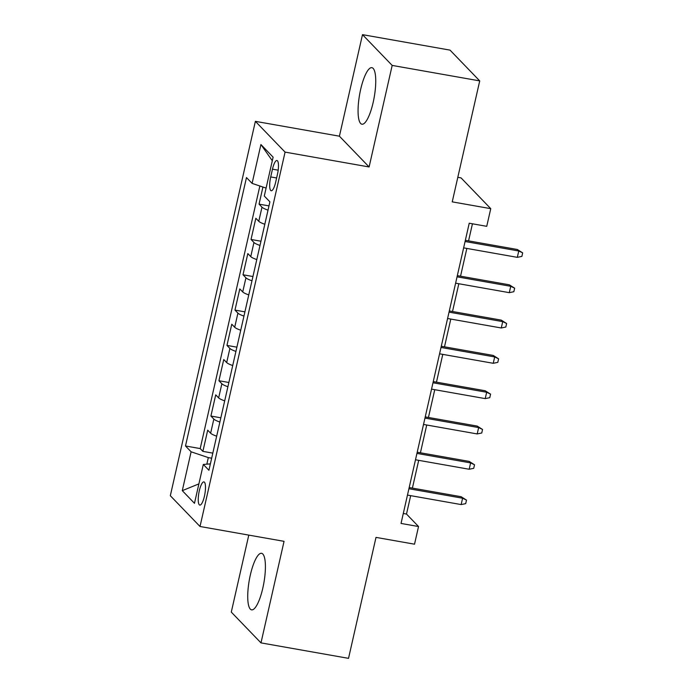 <?xml version="1.0" encoding="UTF-8"?>
<svg xmlns="http://www.w3.org/2000/svg" width="693" height="693" viewBox="0 0 693 693"><rect width="100%" height="100%" fill="white"/><g stroke="black" fill="none" stroke-linecap="round" stroke-linejoin="round"><path stroke-width="1.04" d="M262.829 588.071A28.708 7.424 -80 0 0 261.564 553.309A28.708 7.424 -80 0 0 250.312 575.095A28.708 7.424 -80 0 0 251.576 609.857A28.708 7.424 -80 0 0 262.829 588.071M373.163 102.434A28.708 7.424 -80 0 0 371.898 67.68A28.708 7.424 -80 0 0 360.646 89.466A28.708 7.424 -80 0 0 361.911 124.22A28.708 7.424 -80 0 0 373.163 102.434M204.435 496.153A11.781 3.041 -80 0 0 203.915 481.895A11.781 3.041 -80 0 0 199.298 490.835A11.781 3.041 -80 0 0 199.818 505.093A11.781 3.041 -80 0 0 204.435 496.153M248.787 535.109L231.289 612.11L260.984 642.879L348.527 658.35L376.004 537.387L414.527 544.187L418.537 526.533L406.496 514.059L410.68 495.651M255.379 121.344L170.322 495.72L200.017 526.489L285.074 152.113L255.379 121.344L339.414 136.192L369.109 166.961L392.177 65.419L362.491 34.65L339.414 136.192M362.491 34.65L450.026 50.121L479.721 80.89L452.234 201.862L490.757 208.662L461.062 177.893L457.813 177.313M392.177 65.419L479.721 80.89M262.942 187.041L259.052 204.14L268.988 205.89M264.813 224.263A14.726 2.625 -167.2 0 1 258.775 221.301L255.847 218.269L251.031 239.457L260.966 241.216M256.791 259.58A14.726 2.625 12.8 0 1 250.753 256.618L247.825 253.586L243.009 274.774L252.945 276.533M248.77 294.906A14.726 2.625 12.8 0 1 242.723 291.935L239.795 288.903L234.979 310.092L244.915 311.85M240.74 330.223A14.726 2.625 12.8 0 1 234.702 327.261L231.774 324.22L226.957 345.409L236.893 347.167M232.718 365.54A14.726 2.625 12.8 0 1 226.68 362.578L223.752 359.537L218.936 380.734L228.872 382.484M224.697 400.857A14.726 2.625 12.8 0 1 218.65 397.895L215.722 394.863L210.915 416.051L220.842 417.801M490.757 208.662L486.737 226.325L469.23 223.233L401.03 523.44L418.537 526.533M272.479 169.161L270.712 176.932A11.409 2.945 -80 0 0 271.214 190.748A11.409 2.945 -80 0 0 275.684 182.094L277.451 174.324A11.409 2.945 -80 0 0 276.949 160.507A11.409 2.945 -80 0 0 272.479 169.161L278.188 170.175M210.377 463.886L203.309 464.449L208.922 470.27L269.906 201.845L264.293 196.024L273.12 157.172L260.923 144.534L252.096 183.385L246.474 177.564L185.49 445.98L191.112 451.801L208.324 457.605L206.835 464.171M203.309 464.449L194.482 503.3L182.285 490.653L191.112 451.801M268.026 210.135A14.726 2.625 -167.2 0 1 261.989 207.172L259.052 204.14M259.858 186.001L200.199 448.579L202.884 451.368L212.82 453.127M216.666 436.174A14.726 2.625 12.8 0 1 210.629 433.212L207.701 430.18L202.884 451.368M219.88 422.046A14.726 2.625 -167.2 0 1 213.842 419.083L210.915 416.051M227.902 386.729A14.726 2.625 -167.2 0 1 221.864 383.766L218.936 380.734M235.932 351.412A14.726 2.625 -167.2 0 1 229.885 348.449L226.957 345.409M243.953 316.095A14.726 2.625 -167.2 0 1 237.916 313.132L234.979 310.092M251.975 280.778A14.726 2.625 -167.2 0 1 245.937 277.815L243.009 274.774M260.005 245.461A14.726 2.625 -167.2 0 1 253.959 242.489L251.031 239.457M369.109 166.961L285.074 152.113M260.984 642.879L284.052 541.337L200.017 526.489M412.396 488.106L418.702 460.334M420.417 452.78L426.723 425.017M428.439 417.463L434.754 389.7M436.469 382.146L442.775 354.383M444.49 346.829L450.796 319.057M452.512 311.512L458.827 283.74M460.542 276.195L466.848 248.423M468.563 240.869L472.444 223.796M211.668 458.194L208.324 457.605M403.291 513.487L406.496 514.059M266.095 188.098L252.096 183.385M200.199 448.579L185.49 445.98M272.306 160.741L260.923 144.534M182.285 490.653L198.891 483.887M465.081 241.502L518.762 250.987L517.316 249.489L522.678 252.867L518.762 250.987L517.325 257.346L463.634 247.86M517.316 249.489L465.35 240.306M522.678 252.867L521.872 256.401L517.325 257.346M457.059 276.819L510.741 286.304L509.294 284.806L514.648 288.184L510.741 286.304L509.294 292.663L455.613 283.177M509.294 284.806L457.328 275.623M514.648 288.184L513.851 291.718L509.294 292.663M449.038 312.136L502.72 321.621L501.273 320.123L506.626 323.51L502.72 321.621L501.273 327.98L447.591 318.494M501.273 320.123L449.307 310.94M506.626 323.51L505.821 327.035L501.273 327.98M441.008 347.453L494.689 356.938L493.251 355.44L498.605 358.827L494.689 356.938L493.251 363.297L439.57 353.811M493.251 355.44L441.285 346.257M498.605 358.827L497.799 362.361L493.251 363.297M432.986 382.77L486.668 392.255L485.221 390.765L490.575 394.144L486.668 392.255L485.221 398.614L431.54 389.128M485.221 390.765L433.255 381.583M490.575 394.144L489.778 397.678L485.221 398.614M424.965 418.096L478.646 427.581L477.2 426.082L482.553 429.461L478.646 427.581L477.2 433.939L423.518 424.445M477.2 426.082L425.233 416.9M482.553 429.461L481.748 432.995L477.2 433.939M416.935 453.413L470.616 462.898L469.178 461.399L474.532 464.778L470.616 462.898L469.178 469.256L415.497 459.771M469.178 461.399L417.212 452.217M474.532 464.778L473.726 468.312L469.178 469.256M408.913 488.73L462.595 498.215L461.148 496.716L466.502 500.103L462.595 498.215L461.148 504.573L407.467 495.088M461.148 496.716L409.182 487.534M466.502 500.103L465.705 503.629L461.148 504.573M258.775 221.301L261.989 207.172M210.629 433.212L213.842 419.083M218.65 397.895L221.864 383.766M226.68 362.578L229.885 348.449M234.702 327.261L237.916 313.132M242.723 291.935L245.937 277.815M250.753 256.618L253.959 242.489M276.62 177.98L270.712 176.932"/></g></svg>
